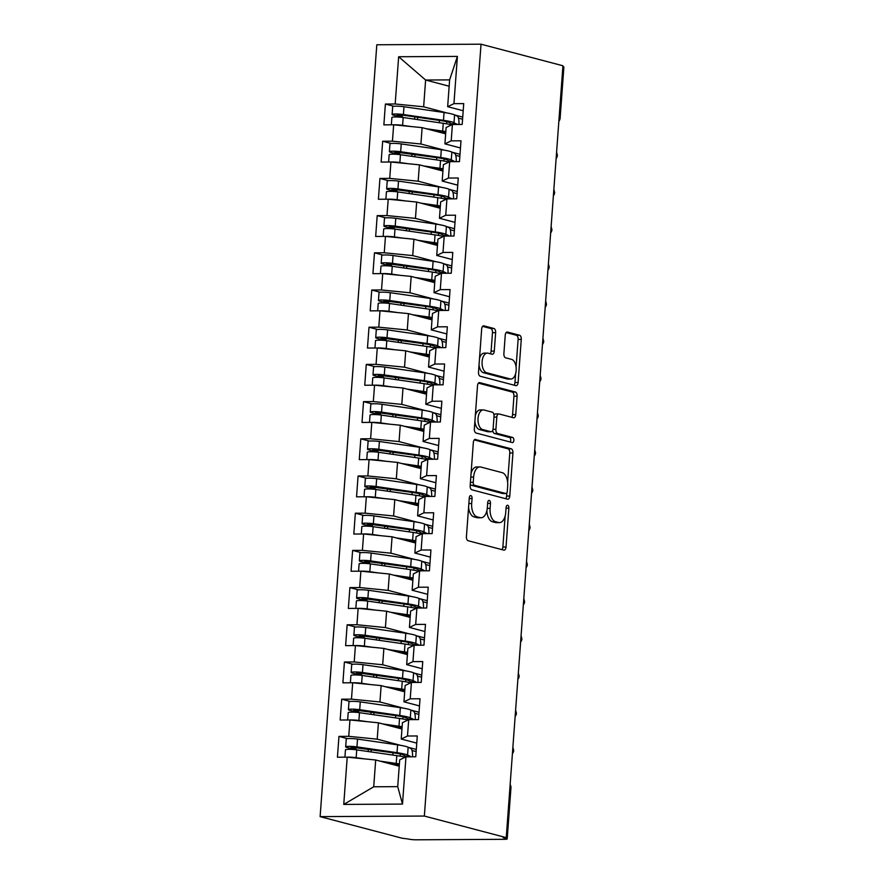 <?xml version="1.0" encoding="UTF-8"?>
<svg xmlns="http://www.w3.org/2000/svg" width="884" height="884" viewBox="0 0 884 884"><rect width="100%" height="100%" fill="white"/><g stroke="black" fill="none" stroke-linecap="round" stroke-linejoin="round"><path stroke-width="1.33" d="M470.852 495.57A2.586 1.403 89.7 0 0 470.653 495.548A2.586 1.403 89.7 0 0 469.282 497.769L466.432 536.555A3.691 2 89.7 0 0 468.144 540.732L503.781 550.113A3.691 2 89.7 0 0 504.068 550.157A3.691 2 89.7 0 0 506.035 546.986L508.875 508.189A2.586 1.403 89.7 0 0 507.681 505.272A2.586 1.403 89.7 0 0 507.482 505.25A2.586 1.403 89.7 0 0 506.112 507.46L505.736 512.488A11.801 6.398 89.7 0 1 499.471 522.621A11.801 6.398 89.7 0 1 498.543 522.499L495.57 521.715A11.801 6.398 89.7 0 1 490.101 508.366L490.465 503.35A2.586 1.403 89.7 0 0 489.272 500.421A2.586 1.403 89.7 0 0 489.062 500.399A2.586 1.403 89.7 0 0 487.692 502.609L487.327 507.637A11.801 6.398 89.7 0 1 481.051 517.77A11.801 6.398 89.7 0 1 480.134 517.648L477.161 516.864A11.801 6.398 89.7 0 1 471.68 503.515L472.056 498.499A2.586 1.403 89.7 0 0 470.852 495.57M495.637 332.66A3.691 2 89.7 0 0 493.924 328.494L483.924 325.853A3.691 2 89.7 0 0 483.636 325.82A3.691 2 89.7 0 0 481.669 328.992L478.509 372.076A3.691 2 89.7 0 0 480.222 376.241L515.858 385.634A3.691 2 89.7 0 0 516.145 385.667A3.691 2 89.7 0 0 518.112 382.496L521.273 339.412A3.691 2 89.7 0 0 519.56 335.246L507.482 332.064A3.691 2 89.7 0 0 507.195 332.03A3.691 2 89.7 0 0 505.239 335.191L503.88 353.633A3.691 2 89.7 0 0 505.593 357.81L511.582 359.379A9.868 5.348 89.7 0 1 516.201 369.832A9.868 5.348 89.7 0 1 510.919 379.015A9.868 5.348 89.7 0 1 510.145 378.916L486.686 372.739A9.868 5.348 89.7 0 1 482.067 362.285A9.868 5.348 89.7 0 1 487.349 353.103A9.868 5.348 89.7 0 1 488.123 353.202L492.034 354.23A3.691 2 89.7 0 0 492.322 354.274A3.691 2 89.7 0 0 494.278 351.103L495.637 332.66L492.476 332.682A3.691 2 89.7 0 0 490.764 328.505L482.598 326.362M506.245 837.623L424.353 816.054L481.029 44.2L562.931 65.77L506.245 837.623L503.084 837.634L506.311 838.485L509.935 787.401M475.581 439.414A3.691 2 89.7 0 0 475.294 439.37A3.691 2 89.7 0 0 473.338 442.541L470.166 485.625A3.691 2 89.7 0 0 471.879 489.802L507.526 499.184A3.691 2 89.7 0 0 507.814 499.217A3.691 2 89.7 0 0 509.77 496.057L512.93 452.973A3.691 2 89.7 0 0 511.217 448.796L475.006 439.414M474.343 428.851L477.504 385.767A3.691 2 89.7 0 1 479.459 382.595A3.691 2 89.7 0 1 479.758 382.639L515.394 392.021A3.691 2 89.7 0 1 517.107 396.198L515.748 414.629A3.691 2 89.7 0 1 513.792 417.8A3.691 2 89.7 0 1 513.505 417.756L499.051 413.955A3.691 2 89.7 0 0 498.764 413.922A3.691 2 89.7 0 0 496.797 417.082L495.902 429.315A3.691 2 89.7 0 0 497.615 433.492L512.665 437.447A2.586 1.403 89.7 0 1 513.869 440.188A2.586 1.403 89.7 0 1 512.488 442.586A2.586 1.403 89.7 0 1 512.289 442.564L476.056 433.016A3.691 2 89.7 0 1 474.343 428.851M424.353 816.054L320.118 816.628L376.805 44.775L481.029 44.2M402.684 117.45A1.503 0.807 89.7 0 0 402.01 116.29L396.982 114.865L400.938 114.876L440.994 120.644A18.785 2.276 -175.8 0 1 449.37 122.533L452.409 124.489L462.188 124.434L463.724 103.605L453.934 103.66L447.658 106.677L449.624 79.891L425.613 80.024L423.646 106.809L447.05 112.975M460.465 147.971L444.928 143.871L446.122 127.506L452.398 124.489L451.205 140.854L460.995 140.799L459.459 161.628L449.669 161.684L448.464 178.049L458.266 177.993L456.73 198.823L446.939 198.878L445.735 215.254L455.525 215.199L454 236.028L444.21 236.083L443.006 252.448L452.796 252.393L451.271 273.222L441.481 273.278L440.276 289.643L450.067 289.587L448.531 310.417L438.74 310.472L437.547 326.837L447.337 326.793L445.801 347.622L436.011 347.677L434.806 364.042L444.597 363.987L443.072 384.816L433.282 384.872L432.077 401.237L441.867 401.181L440.342 422.011L430.552 422.066L429.348 438.431L439.138 438.376L437.613 459.216L427.823 459.271L426.618 475.636L436.409 475.581L434.873 496.41L425.082 496.465L423.889 512.831L433.679 512.775L432.143 533.604L422.353 533.66L421.149 550.025L430.939 549.97L429.414 570.799L419.624 570.854L418.419 587.23L428.21 587.175L426.685 608.004L416.894 608.059L415.69 624.424L425.48 624.369L423.955 645.198L414.165 645.254L412.961 661.619L422.751 661.564L421.215 682.393L411.425 682.448L410.231 698.813L420.022 698.769L418.486 719.598L408.695 719.653L407.491 736.018L417.281 735.963L415.756 756.792L405.966 756.848L402.496 804.086L343.754 804.418L347.213 757.168L375.689 759.997L399.225 766.196M347.489 738.648L338.959 736.394L337.423 757.223L347.213 757.168M338.959 736.394L348.749 736.339L349.953 719.974L378.418 722.803L401.955 729.002M350.219 701.443L341.688 699.2L340.163 720.029L349.953 719.974M341.688 699.2L351.478 699.145L352.683 682.779L381.148 685.608L404.684 691.807M352.948 664.249L344.417 662.005L342.893 682.835L352.683 682.779M344.417 662.005L354.208 661.95L355.412 645.585L383.877 648.403L407.413 654.602M355.677 627.054L347.147 624.8L345.622 645.629L355.412 645.585M347.147 624.8L356.948 624.745L358.142 608.38L386.606 611.209L410.154 617.408M358.418 589.849L349.887 587.606L348.351 608.435L358.142 608.38M349.887 587.606L359.678 587.551L360.882 571.186L389.347 574.014L412.883 580.213M361.147 552.655L352.617 550.412L351.081 571.241L360.882 571.186M352.617 550.412L362.407 550.356L363.611 533.991L392.076 536.809L415.613 543.008M363.877 515.46L355.346 513.206L353.821 534.047L363.611 533.991M355.346 513.206L365.136 513.162L366.341 496.786L394.805 499.615L418.342 505.814M366.606 478.255L358.075 476.012L356.55 496.841L366.341 496.786M358.075 476.012L367.866 475.957L369.07 459.592L397.535 462.42L421.071 468.619M369.346 441.061L360.816 438.818L359.28 459.647L369.07 459.592M360.816 438.818L370.606 438.762L371.799 422.397L400.264 425.215L423.812 431.414M372.076 403.866L363.545 401.623L362.009 422.453L371.799 422.397M363.545 401.623L373.335 401.568L374.54 385.192L403.005 388.021L426.541 394.22M374.805 366.672L366.274 364.418L364.738 385.247L374.54 385.192M366.274 364.418L376.065 364.363L377.269 347.998L405.734 350.826L429.27 357.026M377.534 329.467L369.004 327.224L367.479 348.053L377.269 347.998M369.004 327.224L378.794 327.168L379.998 310.803L408.463 313.632L432 319.831M380.264 292.272L371.733 290.029L370.208 310.859L379.998 310.803M371.733 290.029L381.523 289.974L382.728 273.609L411.193 276.427L434.729 282.626M383.004 255.078L374.473 252.824L372.938 273.653L382.728 273.609M374.473 252.824L384.264 252.769L385.457 236.404L413.922 239.232L437.469 245.432M385.733 217.873L377.203 215.63L375.667 236.459L385.457 236.404M377.203 215.63L386.993 215.574L388.198 199.209L416.662 202.038L440.199 208.237M388.463 180.679L379.932 178.435L378.407 199.265L388.198 199.209M379.932 178.435L389.722 178.38L390.927 162.015L419.392 164.833L442.928 171.032M391.192 143.484L382.661 141.23L381.137 162.07L390.927 162.015M382.661 141.23L392.452 141.186L393.656 124.81L422.121 127.639L445.658 133.838M393.921 106.279L385.391 104.036L383.866 124.865L393.656 124.81M385.391 104.036L395.181 103.98L398.651 56.742L457.404 56.41L453.934 103.66M451.205 140.854L444.928 143.871M455.006 115.064L462.73 117.097M449.16 86.223L425.613 80.024L398.651 56.742M395.181 103.98L423.646 106.809M457.735 185.165L442.188 181.065L443.392 164.7L449.669 161.684L449.37 160.976L454.022 161.131L451.282 159.882A23.669 2.873 -175.8 0 0 440.74 157.507L400.673 151.739A7.514 0.917 -175.8 0 0 392.839 151.186A7.514 0.917 -175.8 0 0 389.38 151.694A7.514 0.917 -175.8 0 0 390.529 152.28L395.148 153.507A1.503 0.807 -90.3 0 1 395.745 154.247M448.464 178.049L442.188 181.065M422.121 127.639L420.917 144.004L444.321 150.169M452.276 152.269L460 154.302M392.452 141.186L420.917 144.004M455.006 222.359L439.458 218.271L440.663 201.906L446.939 198.878M445.735 215.254L439.458 218.271M419.392 164.833L418.187 181.209L441.591 187.364M449.547 189.463L457.271 191.496M389.722 178.38L418.187 181.209M452.265 259.553L436.729 255.465L437.934 239.1L444.21 236.083L443.912 235.376L448.553 235.531L445.823 234.282A23.669 2.873 -175.8 0 0 435.271 231.906L395.203 226.127A7.514 0.917 -175.8 0 0 387.38 225.586A7.514 0.917 -175.8 0 0 383.91 226.094A7.514 0.917 -175.8 0 0 385.07 226.669L389.689 227.906A1.503 0.807 -90.3 0 1 390.275 228.647M443.006 252.448L436.729 255.465M416.662 202.038L415.458 218.403L438.862 224.569M446.818 226.658L454.542 228.691M386.993 215.574L415.458 218.403M449.536 296.759L434 292.659L435.204 276.294L441.481 273.278L441.182 272.57L445.823 272.725L443.094 271.476A23.669 2.873 -175.8 0 0 432.541 269.101L392.474 263.333A7.514 0.917 -175.8 0 0 384.639 262.78A7.514 0.917 -175.8 0 0 381.181 263.288A7.514 0.917 -175.8 0 0 382.341 263.874L386.96 265.101A1.503 0.807 -90.3 0 1 387.546 265.841M440.276 289.643L434 292.659M413.922 239.232L412.729 255.598L436.132 261.763M444.077 263.852L451.801 265.896M384.264 252.769L412.729 255.598M446.807 333.953L431.27 329.865L432.464 313.488L438.74 310.472L438.442 309.765L443.094 309.919L440.354 308.671A23.669 2.873 -175.8 0 0 429.812 306.295L389.745 300.527A7.514 0.917 -175.8 0 0 381.91 299.974A7.514 0.917 -175.8 0 0 378.451 300.494A7.514 0.917 -175.8 0 0 379.601 301.068L384.231 302.295A1.503 0.807 -90.3 0 1 384.816 303.046M437.547 326.837L431.27 329.865M411.193 276.427L409.988 292.792L433.392 298.958M441.348 301.057L449.072 303.09M381.523 289.974L409.988 292.792M444.077 371.147L428.53 367.059L429.734 350.694L436.011 347.677L435.713 346.97L440.354 347.125L437.624 345.876A23.669 2.873 -175.8 0 0 427.071 343.489L387.015 337.721A7.514 0.917 -175.8 0 0 379.181 337.18A7.514 0.917 -175.8 0 0 375.722 337.688A7.514 0.917 -175.8 0 0 376.871 338.263L381.49 339.5A1.503 0.807 -90.3 0 1 382.087 340.241M434.806 364.042L428.53 367.059M408.463 313.632L407.259 329.997L430.663 336.152M438.619 338.252L446.343 340.285M378.794 327.168L407.259 329.997M441.348 408.353L425.801 404.253L427.005 387.888L433.282 384.872L432.983 384.164L437.624 384.319L434.895 383.07A23.669 2.873 -175.8 0 0 424.342 380.695L384.286 374.927A7.514 0.917 -175.8 0 0 376.451 374.374A7.514 0.917 -175.8 0 0 372.993 374.882A7.514 0.917 -175.8 0 0 374.142 375.468L378.761 376.694A1.503 0.807 -90.3 0 1 379.346 377.435M432.077 401.237L425.801 404.253M405.734 350.826L404.529 367.192L427.933 373.357M435.889 375.446L443.613 377.479M376.065 364.363L404.529 367.192M438.608 445.547L423.071 441.459L424.276 425.082L430.552 422.066L430.254 421.359L434.895 421.513L432.166 420.265A23.669 2.873 -175.8 0 0 421.613 417.889L381.545 412.121A7.514 0.917 -175.8 0 0 373.722 411.568A7.514 0.917 -175.8 0 0 370.252 412.088A7.514 0.917 -175.8 0 0 371.413 412.662L376.031 413.889A1.503 0.807 -90.3 0 1 376.617 414.64M429.348 438.431L423.071 441.459M403.005 388.021L401.8 404.386L425.204 410.552M433.16 412.651L440.884 414.684M373.335 401.568L401.8 404.386M435.878 482.741L420.342 478.653L421.546 462.288L427.823 459.271M426.618 475.636L420.342 478.653M400.264 425.215L399.071 441.591L422.475 447.746M430.42 449.846L438.144 451.879M370.606 438.762L399.071 441.591M433.149 519.947L417.613 515.847L418.806 499.482L425.082 496.465L424.784 495.758L429.436 495.913L426.696 494.664A23.669 2.873 -175.8 0 0 416.154 492.289L376.087 486.509A7.514 0.917 -175.8 0 0 368.252 485.968A7.514 0.917 -175.8 0 0 364.794 486.476A7.514 0.917 -175.8 0 0 365.943 487.062L370.573 488.288A1.503 0.807 -90.3 0 1 371.158 489.029M423.889 512.831L417.613 515.847M397.535 462.42L396.33 478.785L419.734 484.951M427.69 487.04L435.414 489.073M367.866 475.957L396.33 478.785M430.42 557.141L414.872 553.041L416.077 536.676L422.353 533.66M421.149 550.025L414.872 553.041M394.805 499.615L393.601 515.98L417.005 522.146M424.961 524.245L432.685 526.278M365.136 513.162L393.601 515.98M427.69 594.335L412.143 590.247L413.347 573.882L419.624 570.854L419.325 570.147L423.966 570.313L421.237 569.053A23.669 2.873 -175.8 0 0 410.684 566.677L370.628 560.909A7.514 0.917 -175.8 0 0 362.794 560.357A7.514 0.917 -175.8 0 0 359.335 560.876A7.514 0.917 -175.8 0 0 360.484 561.451L365.103 562.677A1.503 0.807 -90.3 0 1 365.689 563.428M418.419 587.23L412.143 590.247M392.076 536.809L390.872 553.174L414.276 559.34M422.232 561.439L429.956 563.473M362.407 550.356L390.872 553.174M424.95 631.53L409.414 627.441L410.618 611.076L416.894 608.059L416.596 607.352L421.237 607.507L418.508 606.258A23.669 2.873 -175.8 0 0 407.955 603.882L367.888 598.103A7.514 0.917 -175.8 0 0 360.064 597.562A7.514 0.917 -175.8 0 0 356.595 598.07A7.514 0.917 -175.8 0 0 357.755 598.645L362.374 599.882A1.503 0.807 -90.3 0 1 362.959 600.623M415.69 624.424L409.414 627.441M389.347 574.014L388.142 590.379L411.546 596.545M419.502 598.634L427.226 600.667M359.678 587.551L388.142 590.379M422.221 668.735L406.684 664.635L407.878 648.27L414.165 645.254L413.867 644.546L418.508 644.701L415.778 643.453A23.669 2.873 -175.8 0 0 405.226 641.077L365.158 635.309A7.514 0.917 -175.8 0 0 357.324 634.756A7.514 0.917 -175.8 0 0 353.865 635.264A7.514 0.917 -175.8 0 0 355.025 635.85L359.644 637.077A1.503 0.807 -90.3 0 1 360.23 637.817M412.961 661.619L406.684 664.635M386.606 611.209L385.413 627.574L408.817 633.74M416.762 635.828L424.486 637.861M356.948 624.745L385.413 627.574M419.491 705.929L403.955 701.841L405.148 685.465L411.425 682.448L411.126 681.741L415.778 681.895L413.038 680.647A23.669 2.873 -175.8 0 0 402.496 678.271L362.429 672.503A7.514 0.917 -175.8 0 0 354.594 671.951A7.514 0.917 -175.8 0 0 351.136 672.47A7.514 0.917 -175.8 0 0 352.285 673.044L356.904 674.271A1.503 0.807 -90.3 0 1 357.501 675.022M410.231 698.813L403.955 701.841M383.877 648.403L382.673 664.768L406.076 670.934M414.032 673.033L421.756 675.067M354.208 661.95L382.673 664.768M416.762 743.124L401.214 739.035L402.419 722.67L408.695 719.653L408.397 718.946L413.038 719.101L410.309 717.852A23.669 2.873 -175.8 0 0 399.756 715.465L359.7 709.697A7.514 0.917 -175.8 0 0 351.865 709.156A7.514 0.917 -175.8 0 0 348.406 709.664A7.514 0.917 -175.8 0 0 349.556 710.239L354.175 711.476A1.503 0.807 -90.3 0 1 354.771 712.217M407.491 736.018L401.214 739.035M381.148 685.608L379.943 701.973L403.347 708.128M411.303 710.228L419.027 712.261M351.478 699.145L379.943 701.973M506.311 838.485A5.635 0.685 -175.8 0 1 507.195 838.927A5.635 0.685 -175.8 0 1 504.598 839.314L416.165 839.8A5.635 0.685 -175.8 0 1 408.408 839.026L402.021 838.198L320.118 816.628M402.496 804.086L397.723 786.649L399.69 759.864L405.966 756.848L405.668 756.14L410.309 756.295L407.579 755.046A23.669 2.873 -175.8 0 0 397.026 752.671L356.959 746.903A7.514 0.917 -175.8 0 0 349.136 746.35A7.514 0.917 -175.8 0 0 345.677 746.858A7.514 0.917 -175.8 0 0 346.826 747.444L351.445 748.671A1.503 0.807 -90.3 0 1 352.031 749.411M378.418 722.803L377.214 739.168L400.618 745.334M408.574 747.422L416.298 749.455M348.749 736.339L377.214 739.168M562.865 66.598L562.997 66.632A5.635 0.685 4.2 0 1 563.881 67.073L560.125 118.124A5.635 0.685 4.2 0 0 559.252 117.694L562.997 66.632M463.194 110.765L447.658 106.677M375.689 759.997L373.722 786.782L397.723 786.649M457.404 56.41L449.624 79.891M373.722 786.782L343.754 804.418M512.676 750.019L512.808 750.052A5.635 0.685 4.2 0 1 513.692 750.483L513.692 750.483A5.635 5.635 0 0 1 512.411 753.676M515.405 712.813L515.538 712.847A5.635 0.685 4.2 0 1 516.422 713.289L516.422 713.289A5.635 5.635 0 0 1 515.14 716.471M518.146 675.619L518.267 675.652A5.635 0.685 4.2 0 1 519.151 676.094L519.151 676.094A5.635 5.635 0 0 1 517.869 679.277M520.875 638.425L521.007 638.458A5.635 0.685 4.2 0 1 521.891 638.889L521.891 638.889A5.635 5.635 0 0 1 520.61 642.082M523.604 601.219L523.737 601.253A5.635 0.685 4.2 0 1 524.621 601.695L524.621 601.695A5.635 5.635 0 0 1 523.339 604.877M526.334 564.025L526.466 564.058A5.635 0.685 4.2 0 1 527.35 564.5L527.35 564.5A5.635 5.635 0 0 1 526.068 567.683M529.063 526.831L529.196 526.864A5.635 0.685 4.2 0 1 530.08 527.295A5.635 0.685 4.2 0 1 530.08 527.306A5.635 5.635 0 0 1 528.798 530.488M531.803 489.626L531.925 489.67A5.635 0.685 4.2 0 1 532.809 490.101L532.809 490.101A5.635 5.635 0 0 1 531.527 493.294M534.533 452.431L534.665 452.464A5.635 0.685 4.2 0 1 535.549 452.906L535.549 452.906A5.635 5.635 0 0 1 534.268 456.089M537.262 415.237L537.395 415.27A5.635 0.685 4.2 0 1 538.279 415.701A5.635 0.685 4.2 0 1 538.279 415.712A5.635 5.635 0 0 1 536.997 418.894M539.991 378.043L540.124 378.076A5.635 0.685 4.2 0 1 541.008 378.507L541.008 378.507A5.635 5.635 0 0 1 539.726 381.7M542.732 340.837L542.853 340.87A5.635 0.685 4.2 0 1 543.737 341.312L543.737 341.312A5.635 5.635 0 0 1 542.456 344.495M545.461 303.643L545.583 303.676A5.635 0.685 4.2 0 1 546.467 304.118L546.467 304.118A5.635 5.635 0 0 1 545.185 307.3M548.191 266.449L548.323 266.482A5.635 0.685 4.2 0 1 549.207 266.913L549.207 266.913A5.635 5.635 0 0 1 547.925 270.106M550.92 229.243L551.052 229.276A5.635 0.685 4.2 0 1 551.936 229.718L551.936 229.718A5.635 5.635 0 0 1 550.655 232.901M553.649 192.049L553.782 192.082A5.635 0.685 4.2 0 1 554.666 192.524L554.666 192.524A5.635 5.635 0 0 1 553.384 195.707M556.39 154.855L556.511 154.888A5.635 0.685 4.2 0 1 557.395 155.319A5.635 0.685 4.2 0 1 557.395 155.33A5.635 5.635 0 0 1 556.113 158.512M468.575 507.317A11.801 6.398 89.7 0 0 474.001 516.886L477.161 516.864M481.051 517.77L477.901 517.781A11.801 6.398 89.7 0 1 476.973 517.67L474.001 516.886M486.885 510.587A11.801 6.398 89.7 0 0 492.421 521.737L495.57 521.715M499.471 522.621L496.311 522.632A11.801 6.398 89.7 0 1 495.383 522.521L492.421 521.737M501.946 549.638A3.691 2 89.7 0 0 502.874 547.008L505.14 516.09M507.626 482.233L509.781 452.984A3.691 2 89.7 0 0 508.068 448.818L474.266 439.912M505.681 498.698A3.691 2 89.7 0 0 506.609 496.068L506.852 492.863M473.238 482.344A2.586 1.403 89.7 0 0 474.432 485.261L505.725 493.493A2.586 1.403 89.7 0 0 505.924 493.526A2.586 1.403 89.7 0 0 507.294 491.305L507.681 486.012A11.801 6.398 89.7 0 0 502.2 472.664L480.819 467.028A11.801 6.398 89.7 0 0 479.901 466.907A11.801 6.398 89.7 0 0 473.625 477.04L473.238 482.344L470.41 482.355M470.288 484.089A2.586 1.403 89.7 0 0 471.282 485.272L474.432 485.261M502.963 493.515A2.586 1.403 89.7 0 1 502.764 493.537A2.586 1.403 89.7 0 1 502.565 493.515L471.282 485.272M479.901 466.907L476.741 466.929A11.801 6.398 89.7 0 0 471.062 473.448M478.432 383.137L512.234 392.043L515.394 392.021M511.659 417.281A3.691 2 89.7 0 0 512.587 414.651L513.947 396.209A3.691 2 89.7 0 0 512.234 392.043M495.891 413.977A3.691 2 89.7 0 0 495.604 413.933A3.691 2 89.7 0 0 494.023 415.381M492.742 430.309A3.691 2 89.7 0 0 494.454 433.503L509.504 437.469L512.665 437.447M510.212 442.022A2.586 1.403 89.7 0 0 510.654 439.326A2.586 1.403 89.7 0 0 509.504 437.469M484.045 410.01A9.868 5.348 89.7 0 0 483.283 409.911A9.868 5.348 89.7 0 0 478.001 419.082A9.868 5.348 89.7 0 0 482.62 429.536L490.885 431.712A3.691 2 89.7 0 0 491.173 431.757A3.691 2 89.7 0 0 493.128 428.585L494.023 416.353A3.691 2 89.7 0 0 492.311 412.187L484.045 410.01M483.283 409.911L480.123 409.922A9.868 5.348 89.7 0 0 475.316 415.635M474.896 421.281A9.868 5.348 89.7 0 0 479.459 429.558L482.62 429.536M488.299 431.735A3.691 2 89.7 0 1 488.012 431.768A3.691 2 89.7 0 1 487.725 431.735L479.459 429.558M490.189 353.744A3.691 2 89.7 0 0 491.117 351.125L492.476 332.682M487.349 353.103L484.189 353.125A9.868 5.348 89.7 0 0 479.526 358.307M479.029 365.048A9.868 5.348 89.7 0 0 483.526 372.75L486.686 372.739M510.919 379.015L507.759 379.037A9.868 5.348 89.7 0 1 506.985 378.938L483.526 372.75M516.079 367.092L518.112 339.434A3.691 2 89.7 0 0 516.4 335.257L506.167 332.561M514.024 385.148A3.691 2 89.7 0 0 514.952 382.518L515.593 373.833M346.97 757.179A7.514 0.917 4.2 0 1 348.34 757.135A7.514 0.917 4.2 0 1 356.175 757.687L364.584 758.892M405.126 757.256A23.669 2.873 -175.8 0 0 396.805 755.643L356.749 749.875A7.514 0.917 -175.8 0 0 348.915 749.323A7.514 0.917 -175.8 0 0 345.456 749.842L344.915 757.19M405.668 756.14L402.938 754.892A18.785 2.276 -175.8 0 0 394.562 753.002L350.97 747.079M345.677 746.858L346.252 739.046A7.514 0.917 4.2 0 1 349.71 738.538A7.514 0.917 4.2 0 1 357.534 739.09L397.601 744.858A23.669 2.873 4.2 0 1 408.154 747.234L410.773 748.428A7.514 2.309 91.9 0 1 412.497 756.814M356.241 749.809A1.503 0.807 89.7 0 0 355.567 748.649L350.948 747.422M416.143 751.588L412.01 750.494M385.623 762.616L393.767 763.787A18.785 2.276 4.2 0 1 399.325 764.804M379.844 761.091L396.242 763.456A23.669 2.873 4.2 0 1 399.391 763.953M349.699 719.974A7.514 0.917 4.2 0 1 351.07 719.941A7.514 0.917 4.2 0 1 358.904 720.482L367.313 721.698M407.856 720.051A23.669 2.873 -175.8 0 0 399.546 718.449L359.479 712.681A7.514 0.917 -175.8 0 0 351.644 712.128A7.514 0.917 -175.8 0 0 348.186 712.637L347.644 719.985M408.397 718.946L405.668 717.686A18.785 2.276 -175.8 0 0 397.292 715.808L353.711 709.874M348.406 709.664L348.981 701.852A7.514 0.917 4.2 0 1 352.44 701.344A7.514 0.917 4.2 0 1 360.274 701.885L400.33 707.664A23.669 2.873 4.2 0 1 410.883 710.04L413.502 711.233A7.514 2.309 91.9 0 1 415.226 719.609M358.97 712.603A1.503 0.807 89.7 0 0 358.296 711.454L353.677 710.228M418.872 714.382L414.74 713.3M388.352 725.421L396.496 726.593A18.785 2.276 4.2 0 1 402.054 727.598M382.584 723.897L398.971 726.261A23.669 2.873 4.2 0 1 402.121 726.759M352.429 682.779A7.514 0.917 4.2 0 1 353.81 682.746A7.514 0.917 4.2 0 1 361.633 683.288L370.053 684.503M410.585 682.857A23.669 2.873 -175.8 0 0 402.275 681.244L362.208 675.475A7.514 0.917 -175.8 0 0 354.373 674.934A7.514 0.917 -175.8 0 0 350.915 675.442L350.373 682.791M411.126 681.741L408.397 680.492A18.785 2.276 -175.8 0 0 400.021 678.603L356.44 672.68M351.136 672.47L351.71 664.658A7.514 0.917 4.2 0 1 355.169 664.138A7.514 0.917 4.2 0 1 363.004 664.691L403.071 670.459A23.669 2.873 4.2 0 1 413.613 672.834L416.231 674.039A7.514 2.309 91.9 0 1 417.955 682.415M361.711 675.409A1.503 0.807 89.7 0 0 361.037 674.26L356.407 673.022M421.602 677.188L417.469 676.105M391.093 688.216L399.236 689.398A18.785 2.276 4.2 0 1 404.784 690.404M385.313 686.702L401.701 689.056A23.669 2.873 4.2 0 1 404.85 689.553M355.158 645.585A7.514 0.917 4.2 0 1 356.539 645.541A7.514 0.917 4.2 0 1 364.363 646.094L372.783 647.309M413.314 645.663A23.669 2.873 -175.8 0 0 405.005 644.049L364.937 638.281A7.514 0.917 -175.8 0 0 357.114 637.729A7.514 0.917 -175.8 0 0 353.644 638.248L353.114 645.596M413.867 644.546L411.126 643.298A18.785 2.276 -175.8 0 0 402.75 641.408L359.169 635.486M353.865 635.264L354.44 627.452A7.514 0.917 4.2 0 1 357.898 626.944A7.514 0.917 4.2 0 1 365.733 627.496L405.8 633.264A23.669 2.873 4.2 0 1 416.342 635.64L418.972 636.845A7.514 2.309 91.9 0 1 420.685 645.221M364.44 638.215A1.503 0.807 89.7 0 0 363.766 637.055L359.147 635.828M424.331 639.994L420.198 638.9M393.822 651.022L401.966 652.193A18.785 2.276 4.2 0 1 407.524 653.21M388.043 649.497L404.43 651.862A23.669 2.873 4.2 0 1 407.579 652.359M357.887 608.38A7.514 0.917 4.2 0 1 359.269 608.347A7.514 0.917 4.2 0 1 367.103 608.899L375.512 610.104M416.044 608.457A23.669 2.873 -175.8 0 0 407.734 606.855L367.678 601.087A7.514 0.917 -175.8 0 0 359.843 600.534A7.514 0.917 -175.8 0 0 356.385 601.043L355.843 608.391M416.596 607.352L413.856 606.092A18.785 2.276 -175.8 0 0 405.491 604.214L361.899 598.291M356.595 598.07L357.169 590.258A7.514 0.917 4.2 0 1 360.639 589.75A7.514 0.917 4.2 0 1 368.462 590.291L408.53 596.07A23.669 2.873 4.2 0 1 419.082 598.446L421.701 599.639A7.514 2.309 91.9 0 1 423.425 608.015M367.169 601.01A1.503 0.807 89.7 0 0 366.495 599.86L361.876 598.634M427.06 602.789L422.928 601.706M396.551 613.827L404.695 614.999A18.785 2.276 4.2 0 1 410.253 616.004M390.772 612.303L407.159 614.667A23.669 2.873 4.2 0 1 410.32 615.165M360.628 571.186A7.514 0.917 4.2 0 1 361.998 571.152A7.514 0.917 4.2 0 1 369.832 571.694L378.242 572.909M418.784 571.263A23.669 2.873 -175.8 0 0 410.463 569.661L370.407 563.881A7.514 0.917 -175.8 0 0 362.573 563.34A7.514 0.917 -175.8 0 0 359.114 563.848L358.572 571.197M419.325 570.147L416.596 568.898A18.785 2.276 -175.8 0 0 408.22 567.009L364.628 561.086M359.335 560.876L359.91 553.064A7.514 0.917 4.2 0 1 363.368 552.544A7.514 0.917 4.2 0 1 371.192 553.097L411.259 558.865A23.669 2.873 4.2 0 1 421.812 561.241L424.43 562.445A7.514 2.309 91.9 0 1 426.154 570.821M369.899 563.815A1.503 0.807 89.7 0 0 369.225 562.666L364.606 561.428M429.801 565.594L425.668 564.511M399.281 576.633L407.425 577.804A18.785 2.276 4.2 0 1 412.983 578.81M393.502 575.108L409.9 577.462A23.669 2.873 4.2 0 1 413.049 577.97M363.357 533.991A7.514 0.917 4.2 0 1 364.727 533.947A7.514 0.917 4.2 0 1 372.562 534.5L380.971 535.715M421.513 534.069A23.669 2.873 -175.8 0 0 413.204 532.455L373.136 526.687A7.514 0.917 -175.8 0 0 365.302 526.135A7.514 0.917 -175.8 0 0 361.843 526.654L361.302 534.002M422.364 533.66L419.325 531.704A18.785 2.276 -175.8 0 0 410.949 529.814L367.368 523.892M426.972 533.638L423.966 531.859A23.669 2.873 -175.8 0 0 413.414 529.483L373.357 523.715A7.514 0.917 -175.8 0 0 365.523 523.162A7.514 0.917 -175.8 0 0 362.064 523.671A7.514 0.917 -175.8 0 0 363.213 524.256L367.832 525.483A1.503 0.807 -90.3 0 1 368.429 526.223M362.064 523.671L362.639 515.869A7.514 0.917 4.2 0 1 366.098 515.35A7.514 0.917 4.2 0 1 373.932 515.902L413.988 521.671A23.669 2.873 4.2 0 1 424.541 524.046L427.16 525.251A7.514 2.309 91.9 0 1 428.884 533.627M372.639 526.621A1.503 0.807 89.7 0 0 371.954 525.461L367.335 524.234M432.53 528.4L428.397 527.306M402.01 539.428L410.154 540.599A18.785 2.276 4.2 0 1 415.712 541.616M396.242 537.914L412.629 540.268A23.669 2.873 4.2 0 1 415.778 540.765M366.087 496.786A7.514 0.917 4.2 0 1 367.468 496.753A7.514 0.917 4.2 0 1 375.291 497.305L383.711 498.51M424.243 496.863A23.669 2.873 -175.8 0 0 415.933 495.261L375.866 489.493A7.514 0.917 -175.8 0 0 368.031 488.94A7.514 0.917 -175.8 0 0 364.573 489.449L364.031 496.808M424.784 495.758L422.055 494.51A18.785 2.276 -175.8 0 0 413.679 492.62L370.098 486.697M364.794 486.476L365.368 478.664A7.514 0.917 4.2 0 1 368.827 478.156A7.514 0.917 4.2 0 1 376.661 478.708L416.729 484.476A23.669 2.873 4.2 0 1 427.27 486.852L429.889 488.045A7.514 2.309 91.9 0 1 431.613 496.432M375.368 489.416A1.503 0.807 89.7 0 0 374.694 488.266L370.064 487.04M435.259 491.206L431.127 490.112M404.75 502.234L412.894 503.405A18.785 2.276 4.2 0 1 418.452 504.421M398.971 500.709L415.358 503.073A23.669 2.873 4.2 0 1 418.508 503.571M368.816 459.592A7.514 0.917 4.2 0 1 370.197 459.558A7.514 0.917 4.2 0 1 378.021 460.1L386.441 461.315M426.972 459.669A23.669 2.873 -175.8 0 0 418.662 458.067L378.595 452.288A7.514 0.917 -175.8 0 0 370.772 451.746A7.514 0.917 -175.8 0 0 367.302 452.254L366.772 459.603M427.834 459.26L424.784 457.304A18.785 2.276 -175.8 0 0 416.419 455.426L372.827 449.492M432.442 459.238L429.436 457.459A23.669 2.873 -175.8 0 0 418.883 455.083L378.816 449.315A7.514 0.917 -175.8 0 0 370.982 448.763A7.514 0.917 -175.8 0 0 367.523 449.282A7.514 0.917 -175.8 0 0 368.683 449.857L373.302 451.083A1.503 0.807 -90.3 0 1 373.888 451.834M367.523 449.282L368.098 441.47A7.514 0.917 4.2 0 1 371.556 440.961A7.514 0.917 4.2 0 1 379.391 441.503L419.458 447.271A23.669 2.873 4.2 0 1 430 449.658L432.63 450.851A7.514 2.309 91.9 0 1 434.342 459.227M378.098 452.221A1.503 0.807 89.7 0 0 377.424 451.072L372.805 449.846M437.989 454L433.856 452.917M407.48 465.039L415.624 466.211A18.785 2.276 4.2 0 1 421.182 467.216M401.701 463.514L418.088 465.879A23.669 2.873 4.2 0 1 421.237 466.376M371.545 422.397A7.514 0.917 4.2 0 1 372.926 422.353A7.514 0.917 4.2 0 1 380.761 422.906L389.17 424.121M429.712 422.475A23.669 2.873 -175.8 0 0 421.392 420.861L381.336 415.093A7.514 0.917 -175.8 0 0 373.501 414.541A7.514 0.917 -175.8 0 0 370.042 415.06L369.501 422.408M430.254 421.359L427.513 420.11A18.785 2.276 -175.8 0 0 419.149 418.22L375.556 412.298M370.252 412.088L370.827 404.275A7.514 0.917 4.2 0 1 374.297 403.756A7.514 0.917 4.2 0 1 382.12 404.308L422.187 410.077A23.669 2.873 4.2 0 1 432.74 412.452L435.359 413.657A7.514 2.309 91.9 0 1 437.083 422.033M380.827 415.027A1.503 0.807 89.7 0 0 380.153 413.867L375.534 412.64M440.718 416.806L436.597 415.712M410.209 427.834L418.353 429.005A18.785 2.276 4.2 0 1 423.911 430.022M404.43 426.32L420.817 428.674A23.669 2.873 4.2 0 1 423.977 429.171M374.286 385.203A7.514 0.917 4.2 0 1 375.656 385.159A7.514 0.917 4.2 0 1 383.49 385.711L391.899 386.916M432.442 385.28A23.669 2.873 -175.8 0 0 424.121 383.667L384.065 377.899A7.514 0.917 -175.8 0 0 376.23 377.346A7.514 0.917 -175.8 0 0 372.772 377.866L372.23 385.214M432.983 384.164L430.254 382.916A18.785 2.276 -175.8 0 0 421.878 381.026L378.286 375.103M372.993 374.882L373.567 367.07A7.514 0.917 4.2 0 1 377.026 366.562A7.514 0.917 4.2 0 1 384.849 367.114L424.917 372.882A23.669 2.873 4.2 0 1 435.469 375.258L438.088 376.451A7.514 2.309 91.9 0 1 439.812 384.838M383.557 377.833A1.503 0.807 89.7 0 0 382.882 376.672L378.264 375.446M443.459 379.612L439.326 378.518M412.938 390.64L421.082 391.811A18.785 2.276 4.2 0 1 426.641 392.827M407.159 389.115L423.558 391.479A23.669 2.873 4.2 0 1 426.707 391.977M377.015 347.998A7.514 0.917 4.2 0 1 378.385 347.964A7.514 0.917 4.2 0 1 386.22 348.506L394.629 349.721M435.171 348.075A23.669 2.873 -175.8 0 0 426.861 346.473L386.794 340.705A7.514 0.917 -175.8 0 0 378.96 340.152A7.514 0.917 -175.8 0 0 375.501 340.66L374.96 348.009M435.713 346.97L432.983 345.71A18.785 2.276 -175.8 0 0 424.607 343.832L381.026 337.909M375.722 337.688L376.297 329.876A7.514 0.917 4.2 0 1 379.755 329.367A7.514 0.917 4.2 0 1 387.59 329.909L427.646 335.688A23.669 2.873 4.2 0 1 438.199 338.064L440.818 339.257A7.514 2.309 91.9 0 1 442.541 347.633M386.297 340.627A1.503 0.807 89.7 0 0 385.612 339.478L380.993 338.252M446.188 342.406L442.055 341.323M415.668 353.445L423.812 354.617A18.785 2.276 4.2 0 1 429.37 355.622M409.9 351.92L426.287 354.285A23.669 2.873 4.2 0 1 429.436 354.782M379.744 310.803A7.514 0.917 4.2 0 1 381.126 310.77A7.514 0.917 4.2 0 1 388.949 311.312L397.369 312.527M437.9 310.881A23.669 2.873 -175.8 0 0 429.591 309.267L389.524 303.499A7.514 0.917 -175.8 0 0 381.689 302.958A7.514 0.917 -175.8 0 0 378.23 303.466L377.689 310.814M438.442 309.765L435.713 308.516A18.785 2.276 -175.8 0 0 427.337 306.626L383.755 300.704M378.451 300.494L379.026 292.681A7.514 0.917 4.2 0 1 382.485 292.162A7.514 0.917 4.2 0 1 390.319 292.714L430.386 298.483A23.669 2.873 4.2 0 1 440.928 300.858L443.547 302.063A7.514 2.309 91.9 0 1 445.271 310.439M389.026 303.433A1.503 0.807 89.7 0 0 388.352 302.284L383.722 301.046M448.917 305.212L444.785 304.129M418.408 316.24L426.552 317.422A18.785 2.276 4.2 0 1 432.11 318.428M412.629 314.726L429.016 317.08A23.669 2.873 4.2 0 1 432.166 317.577M382.474 273.609A7.514 0.917 4.2 0 1 383.855 273.565A7.514 0.917 4.2 0 1 391.678 274.117L400.098 275.333M440.63 273.686A23.669 2.873 -175.8 0 0 432.32 272.073L392.253 266.305A7.514 0.917 -175.8 0 0 384.429 265.752A7.514 0.917 -175.8 0 0 380.96 266.272L380.429 273.62M441.182 272.57L438.442 271.322A18.785 2.276 -175.8 0 0 430.077 269.432L386.485 263.509M381.181 263.288L381.755 255.476A7.514 0.917 4.2 0 1 385.214 254.968A7.514 0.917 4.2 0 1 393.048 255.52L433.116 261.288A23.669 2.873 4.2 0 1 443.657 263.664L446.287 264.868A7.514 2.309 91.9 0 1 448 273.244M391.756 266.239A1.503 0.807 89.7 0 0 391.082 265.078L386.463 263.852M451.647 268.018L447.514 266.924M421.138 279.046L429.281 280.217A18.785 2.276 4.2 0 1 434.84 281.234M415.358 277.521L431.746 279.885A23.669 2.873 4.2 0 1 434.895 280.383M385.203 236.404A7.514 0.917 4.2 0 1 386.584 236.371A7.514 0.917 4.2 0 1 394.419 236.923L402.828 238.127M443.37 236.481A23.669 2.873 -175.8 0 0 435.05 234.879L394.993 229.111A7.514 0.917 -175.8 0 0 387.159 228.558A7.514 0.917 -175.8 0 0 383.7 229.067L383.159 236.415M443.912 235.376L441.171 234.116A18.785 2.276 -175.8 0 0 432.806 232.238L389.214 226.315M383.91 226.094L384.485 218.282A7.514 0.917 4.2 0 1 387.954 217.773A7.514 0.917 4.2 0 1 395.778 218.315L435.845 224.094A23.669 2.873 4.2 0 1 446.398 226.47L449.017 227.663A7.514 2.309 91.9 0 1 450.741 236.039M394.485 229.033A1.503 0.807 89.7 0 0 393.811 227.884L389.192 226.658M454.376 230.812L450.254 229.73M423.867 241.851L432.011 243.023A18.785 2.276 4.2 0 1 437.569 244.028M418.088 240.326L434.475 242.691A23.669 2.873 4.2 0 1 437.635 243.188M387.943 199.209A7.514 0.917 4.2 0 1 389.314 199.176A7.514 0.917 4.2 0 1 397.148 199.718L405.557 200.933M446.1 199.287A23.669 2.873 -175.8 0 0 437.79 197.685L397.723 191.905A7.514 0.917 -175.8 0 0 389.888 191.364A7.514 0.917 -175.8 0 0 386.43 191.872L385.888 199.22M446.95 198.878L443.912 196.922A18.785 2.276 -175.8 0 0 435.536 195.032L391.943 189.11M451.558 198.856L448.553 197.077A23.669 2.873 -175.8 0 0 438 194.701L397.944 188.933A7.514 0.917 -175.8 0 0 390.109 188.38A7.514 0.917 -175.8 0 0 386.651 188.9A7.514 0.917 -175.8 0 0 387.8 189.474L392.419 190.701A1.503 0.807 -90.3 0 1 393.015 191.452M386.651 188.9L387.225 181.087A7.514 0.917 4.2 0 1 390.684 180.568A7.514 0.917 4.2 0 1 398.507 181.121L438.574 186.889A23.669 2.873 4.2 0 1 449.127 189.264L451.746 190.469A7.514 2.309 91.9 0 1 453.47 198.845M397.214 191.839A1.503 0.807 89.7 0 0 396.54 190.69L391.921 189.452M457.116 193.618L452.984 192.535M426.596 204.657L434.74 205.828A18.785 2.276 4.2 0 1 440.298 206.834M420.817 203.132L437.215 205.486A23.669 2.873 4.2 0 1 440.365 205.994M390.673 162.015A7.514 0.917 4.2 0 1 392.043 161.971A7.514 0.917 4.2 0 1 399.877 162.523L408.286 163.739M448.829 162.092A23.669 2.873 -175.8 0 0 440.519 160.479L400.452 154.711A7.514 0.917 -175.8 0 0 392.618 154.159A7.514 0.917 -175.8 0 0 389.159 154.678L388.617 162.026M449.37 160.976L446.641 159.728A18.785 2.276 -175.8 0 0 438.265 157.838L394.684 151.915M389.38 151.694L389.954 143.893A7.514 0.917 4.2 0 1 393.413 143.374A7.514 0.917 4.2 0 1 401.248 143.926L441.304 149.694A23.669 2.873 4.2 0 1 451.857 152.07L454.475 153.275A7.514 2.309 91.9 0 1 456.199 161.65M399.955 154.645A1.503 0.807 89.7 0 0 399.27 153.484L394.651 152.258M459.846 156.424L455.713 155.33M429.326 167.452L437.469 168.623A18.785 2.276 4.2 0 1 443.028 169.64M423.558 165.938L439.945 168.292A23.669 2.873 4.2 0 1 443.094 168.789M393.402 124.81A7.514 0.917 4.2 0 1 394.783 124.777A7.514 0.917 4.2 0 1 402.607 125.329L411.027 126.534M451.558 124.887A23.669 2.873 -175.8 0 0 443.249 123.285L403.181 117.517A7.514 0.917 -175.8 0 0 395.347 116.964A7.514 0.917 -175.8 0 0 391.888 117.473L391.347 124.832M457.028 124.456L454.011 122.688A23.669 2.873 -175.8 0 0 443.47 120.312L403.402 114.533A7.514 0.917 -175.8 0 0 395.568 113.992A7.514 0.917 -175.8 0 0 392.109 114.5A7.514 0.917 -175.8 0 0 393.269 115.086L397.888 116.312A1.503 0.807 -90.3 0 1 398.474 117.053M392.109 114.5L392.684 106.688A7.514 0.917 4.2 0 1 396.142 106.179A7.514 0.917 4.2 0 1 403.977 106.732L444.044 112.5A23.669 2.873 4.2 0 1 454.586 114.876L457.205 116.069A7.514 2.309 91.9 0 1 458.929 124.456M462.575 119.23L458.442 118.136M432.066 130.257L440.21 131.429A18.785 2.276 4.2 0 1 445.768 132.445M426.287 128.732L442.674 131.097A23.669 2.873 4.2 0 1 445.823 131.594M507.195 838.927L510.952 787.876A5.635 0.685 -175.8 0 0 510.068 787.434A5.635 4.685 -75.2 0 0 510.024 786.119M559.119 117.649L559.252 117.694A5.635 4.685 -75.2 0 1 559.019 118.997M512.576 751.356A5.635 4.685 -75.2 0 0 512.808 750.052A5.635 4.685 -75.2 0 0 512.764 748.914M515.306 714.161A5.635 4.685 -75.2 0 0 515.538 712.847A5.635 4.685 -75.2 0 0 515.494 711.708M518.046 676.967A5.635 4.685 -75.2 0 0 518.267 675.652A5.635 4.685 -75.2 0 0 518.223 674.514M520.775 639.773A5.635 4.685 -75.2 0 0 521.007 638.458A5.635 4.685 -75.2 0 0 520.952 637.32M523.505 602.568A5.635 4.685 -75.2 0 0 523.737 601.253A5.635 4.685 -75.2 0 0 523.682 600.114M526.234 565.373A5.635 4.685 -75.2 0 0 526.466 564.058A5.635 4.685 -75.2 0 0 526.422 562.92M528.975 528.179A5.635 4.685 -75.2 0 0 529.196 526.864A5.635 4.685 -75.2 0 0 529.151 525.726M531.704 490.974A5.635 4.685 -75.2 0 0 531.925 489.67A5.635 4.685 -75.2 0 0 531.881 488.532M534.433 453.779A5.635 4.685 -75.2 0 0 534.665 452.464A5.635 4.685 -75.2 0 0 534.61 451.326M537.163 416.585A5.635 4.685 -75.2 0 0 537.395 415.27A5.635 4.685 -75.2 0 0 537.339 414.132M539.892 379.38A5.635 4.685 -75.2 0 0 540.124 378.076A5.635 4.685 -75.2 0 0 540.08 376.938M542.632 342.185A5.635 4.685 -75.2 0 0 542.853 340.87A5.635 4.685 -75.2 0 0 542.809 339.732M545.362 304.991A5.635 4.685 -75.2 0 0 545.583 303.676A5.635 4.685 -75.2 0 0 545.538 302.538M548.091 267.797A5.635 4.685 -75.2 0 0 548.323 266.482A5.635 4.685 -75.2 0 0 548.268 265.344M550.82 230.591A5.635 4.685 -75.2 0 0 551.052 229.276A5.635 4.685 -75.2 0 0 550.997 228.138M553.55 193.397A5.635 4.685 -75.2 0 0 553.782 192.082A5.635 4.685 -75.2 0 0 553.738 190.944M556.29 156.203A5.635 4.685 -75.2 0 0 556.511 154.888A5.635 4.685 -75.2 0 0 556.467 153.75M468.851 503.526L471.68 503.515M476.973 517.67L480.134 517.648M487.637 503.361L490.465 503.35M487.261 508.377L490.101 508.366M495.383 522.521L498.543 522.499M506.057 508.212L508.875 508.189M502.874 547.008L506.035 546.986M469.227 498.51L472.056 498.499M508.068 448.818L511.217 448.796M509.781 452.984L512.93 452.973M506.609 496.068L509.77 496.057M502.565 493.515L505.725 493.493M470.796 477.062L473.625 477.04M479.172 382.639L479.758 382.639M513.947 396.209L517.107 396.198M512.587 414.651L515.748 414.629M493.968 417.104L496.797 417.082M493.029 429.337L495.902 429.315M494.454 433.503L497.615 433.492M487.725 431.735L490.885 431.712M491.117 351.125L494.278 351.103M506.985 378.938L510.145 378.916M506.908 332.064L507.482 332.064M516.4 335.257L519.56 335.246M518.112 339.434L521.273 339.412M514.952 382.518L518.112 382.496M483.349 325.864L483.924 325.853M490.764 328.505L493.924 328.494M351.445 748.671L355.567 748.649M407.579 755.046L408.154 747.234M397.026 752.671L397.601 744.858M356.959 746.903L357.534 739.09M368.153 751.522L368.319 749.223M400.198 756.185L400.353 754.063M396.242 763.456L396.805 755.643M356.175 757.687L356.749 749.875M392.164 764.34L392.22 763.566M392.839 755.069L393.015 752.781M371.081 751.941L371.258 749.643M354.175 711.476L358.296 711.454M410.309 717.852L410.883 710.04M399.756 715.465L400.33 707.664M359.7 709.697L360.274 701.885M370.882 714.316L371.059 712.029M402.927 718.99L403.082 716.869M398.971 726.261L399.546 718.449M358.904 720.482L359.479 712.681M394.894 727.145L394.949 726.372M395.568 717.874L395.745 715.576M373.822 714.736L373.987 712.449M356.904 674.271L361.037 674.26M413.038 680.647L413.613 672.834M402.496 678.271L403.071 670.459M362.429 672.503L363.004 664.691M373.623 677.122L373.788 674.824M405.657 681.785L405.811 679.674M401.701 689.056L402.275 681.244M361.633 683.288L362.208 675.475M397.623 689.94L397.678 689.166M398.308 680.68L398.474 678.382M376.551 677.542L376.717 675.254M359.644 637.077L363.766 637.055M415.778 643.453L416.342 635.64M405.226 641.077L405.8 633.264M365.158 635.309L365.733 627.496M376.352 639.928L376.518 637.629M408.386 644.591L408.541 642.48M404.43 651.862L405.005 644.049M364.363 646.094L364.937 638.281M400.353 652.746L400.408 651.972M401.038 643.475L401.203 641.187M379.28 640.347L379.446 638.049M362.374 599.882L366.495 599.86M418.508 606.258L419.082 598.446M407.955 603.882L408.53 596.07M367.888 598.103L368.462 590.291M379.081 602.722L379.247 600.435M411.126 607.396L411.281 605.275M407.159 614.667L407.734 606.855M367.103 608.899L367.678 601.087M403.093 615.551L403.148 614.778M403.767 606.28L403.933 603.993M382.01 603.153L382.175 600.855M365.103 562.677L369.225 562.666M421.237 569.053L421.812 561.241M410.684 566.677L411.259 558.865M370.628 560.909L371.192 553.097M381.811 565.528L381.976 563.23M413.856 570.191L414.01 568.081M409.9 577.462L410.463 569.661M369.832 571.694L370.407 563.881M405.822 578.346L405.878 577.572M406.496 569.086L406.673 566.788M384.739 565.948L384.916 563.661M367.832 525.483L371.954 525.461M422.055 532.953L426.696 533.107M423.966 531.859L424.541 524.046M413.414 529.483L413.988 521.671M373.357 523.715L373.932 515.902M384.54 528.334L384.717 526.035M416.585 532.997L416.74 530.886M412.629 540.268L413.204 532.455M372.562 534.5L373.136 526.687M408.552 541.152L408.607 540.378M409.237 531.892L409.402 529.593M387.479 528.754L387.645 526.455M370.573 488.288L374.694 488.266M426.696 494.664L427.27 486.852M416.154 492.289L416.729 484.476M376.087 486.509L376.661 478.708M387.28 491.128L387.446 488.841M419.314 495.802L419.469 493.681M415.358 503.073L415.933 495.261M375.291 497.305L375.866 489.493M411.281 503.957L411.336 503.184M411.966 494.686L412.132 492.399M390.209 491.559L390.374 489.261M373.302 451.083L377.424 451.072M427.524 458.553L432.166 458.719M429.436 457.459L430 449.658M418.883 455.083L419.458 447.271M378.816 449.315L379.391 441.503M390.01 453.934L390.175 451.647M422.044 458.597L422.198 456.487M418.088 465.879L418.662 458.067M378.021 460.1L378.595 452.288M414.01 466.752L414.066 465.99M414.695 457.492L414.861 455.194M392.938 454.354L393.104 452.067M376.031 413.889L380.153 413.867M432.166 420.265L432.74 412.452M421.613 417.889L422.187 410.077M381.545 412.121L382.12 404.308M392.739 416.74L392.905 414.441M424.784 421.403L424.939 419.292M420.817 428.674L421.392 420.861M380.761 422.906L381.336 415.093M416.751 429.558L416.806 428.784M417.425 420.298L417.591 417.999M395.667 417.16L395.833 414.861M378.761 376.694L382.882 376.672M434.895 383.07L435.469 375.258M424.342 380.695L424.917 372.882M384.286 374.927L384.849 367.114M395.468 379.545L395.634 377.247M427.513 384.208L427.668 382.098M423.558 391.479L424.121 383.667M383.49 385.711L384.065 377.899M419.48 392.363L419.535 391.59M420.154 383.092L420.331 380.805M398.397 379.965L398.573 377.667M381.49 339.5L385.612 339.478M437.624 345.876L438.199 338.064M427.071 343.489L427.646 335.688M387.015 337.721L387.59 329.909M398.198 342.34L398.375 340.053M430.243 347.014L430.397 344.893M426.287 354.285L426.861 346.473M386.22 348.506L386.794 340.705M422.209 355.169L422.265 354.396M422.895 345.898L423.06 343.6M401.137 342.76L401.303 340.473M384.231 302.295L388.352 302.284M440.354 308.671L440.928 300.858M429.812 306.295L430.386 298.483M389.745 300.527L390.319 292.714M400.938 305.146L401.104 302.847M432.972 309.809L433.127 307.698M429.016 317.08L429.591 309.267M388.949 311.312L389.524 303.499M424.939 317.964L424.994 317.19M425.624 308.704L425.79 306.405M403.866 305.566L404.032 303.278M386.96 265.101L391.082 265.078M443.094 271.476L443.657 263.664M432.541 269.101L433.116 261.288M392.474 263.333L393.048 255.52M403.668 267.951L403.833 265.653M435.702 272.615L435.867 270.504M431.746 279.885L432.32 272.073M391.678 274.117L392.253 266.305M427.668 280.769L427.734 279.996M428.353 271.498L428.519 269.211M406.596 268.371L406.762 266.073M389.689 227.906L393.811 227.884M445.823 234.282L446.398 226.47M435.271 231.906L435.845 224.094M395.203 226.127L395.778 218.315M406.397 230.746L406.563 228.459M438.442 235.42L438.597 233.299M434.475 242.691L435.05 234.879M394.419 236.923L394.993 229.111M430.409 243.575L430.464 242.802M431.083 234.304L431.248 232.017M409.325 231.177L409.491 228.879M392.419 190.701L396.54 190.69M446.641 198.171L451.282 198.336M448.553 197.077L449.127 189.264M438 194.701L438.574 186.889M397.944 188.933L398.507 181.121M409.126 193.552L409.303 191.253M441.171 198.215L441.326 196.104M437.215 205.486L437.79 197.685M397.148 199.718L397.723 191.905M433.138 206.37L433.193 205.596M433.812 197.11L433.989 194.811M412.054 193.972L412.231 191.684M395.148 153.507L399.27 153.484M451.282 159.882L451.857 152.07M440.74 157.507L441.304 149.694M400.673 151.739L401.248 143.926M411.856 156.357L412.032 154.059M443.901 161.021L444.055 158.91M439.945 168.292L440.519 160.479M399.877 162.523L400.452 154.711M435.867 169.175L435.923 168.402M436.552 159.916L436.718 157.617M414.795 156.777L414.961 154.479M397.888 116.312L402.01 116.29M452.1 123.782L456.752 123.937M454.011 122.688L454.586 114.876M443.47 120.312L444.044 112.5M403.402 114.533L403.977 106.732M414.596 119.152L414.762 116.865M446.63 123.826L446.785 121.705M442.674 131.097L443.249 123.285M402.607 125.329L403.181 117.517M438.597 131.981L438.652 131.208M439.282 122.71L439.447 120.423M417.524 119.583L417.69 117.285M510.952 787.876A5.635 5.635 0 0 0 510.145 784.528M512.875 747.334L513.692 750.483M515.604 710.128L516.422 713.289M518.333 672.934L519.151 676.094M521.074 635.74L521.891 638.889M523.803 598.545L524.621 601.695M526.533 561.34L527.35 564.5M529.262 524.146L530.08 527.295M532.002 486.951L532.809 490.101M534.732 449.746L535.549 452.906M537.461 412.552L538.279 415.701M540.19 375.357L541.008 378.507M542.92 338.152L543.737 341.312M545.66 300.958L546.467 304.118M548.389 263.763L549.207 266.913M551.119 226.569L551.936 229.718M553.848 189.364L554.666 192.524M558.843 121.318A5.635 5.635 0 0 0 560.125 118.124M556.577 152.17L557.395 155.319M502.764 493.537L505.924 493.526M495.604 413.933L498.764 413.922M488.012 431.768L491.173 431.757"/></g></svg>
